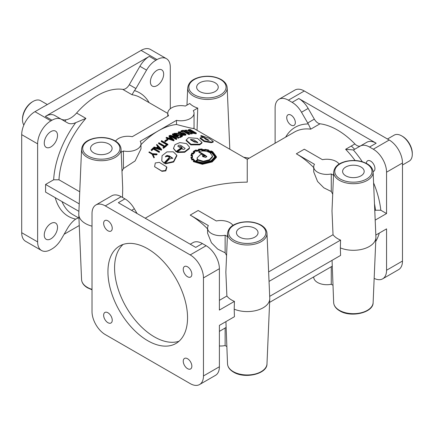 <?xml version="1.0" encoding="UTF-8"?>
<svg xmlns="http://www.w3.org/2000/svg" width="434" height="434" viewBox="0 0 434 434"><rect width="100%" height="100%" fill="white"/><g stroke="black" fill="none" stroke-linecap="round" stroke-linejoin="round"><path stroke-width="0.65" d="M154.585 166.694L161.98 171.322L165.815 170.882L166.889 167.274L166.64 166.868L159.305 162.349L155.291 162.967L154.585 166.694L161.67 170.958L165.571 170.491L166.64 166.868M197.541 142.726L190.634 139.781M190.917 139.998L194.389 142.016L197.812 142.428L193.906 139.851L190.493 139.422L190.917 139.998M186.186 139.97L186.126 140.589L190.879 144.885L199.683 144.831L201.897 143.112L202.043 142.423L197.459 138.392L188.535 137.676L186.186 139.97L190.938 144.256L199.786 144.169L202.043 142.423M185.741 130.732C187.027 131.665 191.958 134.41 191.367 132.609C190.108 131.708 185.112 128.887 185.741 130.732L185.399 130.325M191.692 132.994L191.367 132.609M189.452 133.911L192.148 133.862L192.349 133.178L191.871 132.614L188.345 130.569L184.77 130.173L188.752 132.799L192.349 133.178M184.922 134.692L179.106 132.337M179.247 132.43C180.522 133.406 185.454 136.14 184.944 133.954L178.906 131.996L179.247 132.43M185.264 134.366L184.944 133.954M178.266 131.92L178.613 133.2L182.188 135.272L185.806 135.158L185.936 134.486L185.475 133.878L181.911 131.811L178.266 131.92L182.264 134.6L185.936 134.486M366.345 163.341A6.081 3.51 60 0 1 367.598 160.792A6.081 3.51 60 0 1 372.285 162.424A6.081 3.51 60 0 1 374.943 168.544A6.081 3.51 60 0 1 373.679 171.327A6.081 3.51 60 0 1 373.088 171.555M295.337 122.583A6.081 3.51 60 0 1 294.073 125.366A6.081 3.51 60 0 1 289.386 123.739A6.081 3.51 60 0 1 286.733 117.619A6.081 3.51 60 0 1 287.992 114.831A6.081 3.51 60 0 1 292.679 116.464A6.081 3.51 60 0 1 295.337 122.583M374.938 260.232A6.081 3.51 60 0 1 374.943 260.465A6.081 3.51 60 0 1 374.895 261.149M187.548 368.656A6.081 3.51 -120 0 0 190.586 368.96A6.081 3.51 -120 0 0 191.85 366.171A6.081 3.51 -120 0 0 189.191 360.052A6.081 3.51 -120 0 0 184.504 358.424A6.081 3.51 -120 0 0 183.246 361.207A6.081 3.51 -120 0 0 187.548 368.656M107.941 322.695A6.081 3.51 -120 0 0 110.979 322.999A6.081 3.51 -120 0 0 112.243 320.211A6.081 3.51 -120 0 0 109.585 314.091A6.081 3.51 -120 0 0 104.898 312.464A6.081 3.51 -120 0 0 103.639 315.247A6.081 3.51 -120 0 0 107.941 322.695M107.941 230.774A6.081 3.51 -120 0 0 110.979 231.078A6.081 3.51 -120 0 0 112.243 228.289A6.081 3.51 -120 0 0 109.585 222.17A6.081 3.51 -120 0 0 104.898 220.543A6.081 3.51 -120 0 0 103.639 223.326A6.081 3.51 -120 0 0 107.941 230.774M187.548 276.735A6.081 3.51 -120 0 0 190.586 277.038A6.081 3.51 -120 0 0 191.85 274.25A6.081 3.51 -120 0 0 189.191 268.131A6.081 3.51 -120 0 0 184.504 266.498A6.081 3.51 -120 0 0 183.246 269.286A6.081 3.51 -120 0 0 187.548 276.735M81.57 149.046C82.737 142.265 88.167 139.976 93.446 138.457C101.431 136.65 108.63 137.426 115.032 140.79C118.797 143.003 120.804 145.759 121.037 149.046A19.742 11.398 180 0 1 109.086 159.804A19.742 11.398 180 0 1 87.348 157.39A19.742 11.398 180 0 1 81.57 149.046L78.793 214A22.519 13.004 0 0 0 78.793 214.64A22.519 13.004 0 0 0 85.384 223.51A22.519 13.004 0 0 0 92.019 226.163M219.387 331.381L225.127 328.023L225.127 345.556L226.776 346.506M225.957 327.448A67.547 39 60 0 1 225.127 328.023M227.519 363.849A19.742 11.398 0 0 0 233.291 371.629A19.742 11.398 0 0 0 254.579 374.151A19.742 11.398 0 0 0 266.986 363.849C267.322 374.032 244.738 379.207 233.525 372.112C229.76 369.893 227.752 367.142 227.519 363.849L225.919 321.621M332.102 266.167A67.547 39 -120 0 1 331.267 266.742L269.612 302.384M333.659 302.569A19.742 11.398 0 0 0 339.431 310.348A19.742 11.398 0 0 0 360.719 312.871A19.742 11.398 0 0 0 373.126 302.569C373.462 312.751 350.878 317.927 339.665 310.831C335.9 308.612 333.898 305.861 333.659 302.569L332.059 260.34M239.622 237.105A10.79 6.228 0 0 0 254.877 237.105A10.79 6.228 0 0 0 258.04 232.781A10.79 6.228 0 0 0 251.443 226.96A10.79 6.228 0 0 0 239.622 228.295A10.79 6.228 0 0 0 236.459 232.781A10.79 6.228 0 0 0 239.622 237.105M197.052 130.319L197.741 108.088A20.159 11.642 180 0 1 193.19 106.118A20.159 11.642 180 0 1 189.777 103.493L185.323 106.064A13.134 7.584 180 0 0 167.779 113.203A13.134 7.584 180 0 0 168.538 115.753L132.251 136.705A13.134 7.584 180 0 0 115.585 141.121M374.775 210.631L375.486 210.224L380.813 210.235L386.558 213.555L375.182 220.119M360.589 145.862A7.503 4.335 60 0 1 354.914 143.942A67.547 39 -120 0 0 337.473 130.059A67.547 39 -120 0 0 320.026 123.798A7.503 4.335 60 0 1 314.335 119.138L308.151 108.424A18.765 10.834 -120 0 0 298.766 98.518L376.175 143.209A18.765 10.834 -120 0 0 366.795 142.281L353.97 149.687A7.503 4.335 60 0 1 353.347 149.942L345.627 149.301A67.547 39 60 0 1 355.072 160.509M194.047 128.583L247.25 159.3L247.25 182.144C221.047 182.394 198.533 187.776 179.703 198.3L145.206 218.215M268.635 271.912L333.03 234.734L331.994 210.957L333.659 172.027A19.742 11.398 180 0 0 339.431 180.365A19.742 11.398 180 0 0 361.169 182.785A19.742 11.398 180 0 0 373.126 172.027C372.887 168.739 370.886 165.983 367.115 163.764C360.714 160.406 353.52 159.631 345.529 161.437C340.251 162.956 334.82 165.245 333.659 172.027M332.71 194.204A67.547 39 -120 0 0 331.267 191.502L331.267 173.969L333.518 175.271M313.722 167.622A67.547 39 -120 0 0 296.341 153.804L314.487 164.28A13.134 7.584 0 0 0 313.722 166.824L313.722 171.875L317.569 181.483L323.829 187.808L331.267 191.502M50.886 131.589A9.38 5.414 -60 0 1 55.579 131.128A9.38 5.414 -60 0 1 57.017 138.641A9.38 5.414 -60 0 1 50.886 146.909A9.38 5.414 -60 0 1 46.199 147.376A9.38 5.414 -60 0 1 44.762 139.857A9.38 5.414 -60 0 1 50.886 131.589M50.886 223.51A9.38 5.414 -60 0 1 55.579 223.049A9.38 5.414 -60 0 1 57.017 230.562A9.38 5.414 -60 0 1 50.886 238.83A9.38 5.414 -60 0 1 46.199 239.297A9.38 5.414 -60 0 1 44.762 231.778A9.38 5.414 -60 0 1 50.886 223.51M157.032 70.308A9.38 5.414 -60 0 1 161.719 69.847A9.38 5.414 -60 0 1 163.157 77.36A9.38 5.414 -60 0 1 157.032 85.628A9.38 5.414 -60 0 1 152.339 86.095A9.38 5.414 -60 0 1 150.902 78.576A9.38 5.414 -60 0 1 157.032 70.308M333.03 234.734A22.194 12.814 0 0 0 337.701 238.7A22.194 12.814 0 0 0 340.581 240.1L340.343 247.895A22.519 13.004 0 0 0 363.47 248.926A22.519 13.004 0 0 0 375.904 237.62A22.519 13.004 0 0 0 375.904 236.98L373.126 172.027M345.762 175.824A10.79 6.228 0 0 0 361.023 175.824A10.79 6.228 0 0 0 364.18 171.501A10.79 6.228 0 0 0 357.583 165.679A10.79 6.228 0 0 0 345.762 167.019A10.79 6.228 0 0 0 342.605 171.501A10.79 6.228 0 0 0 345.762 175.824M93.679 152.849A10.79 6.228 0 0 0 108.934 152.849A10.79 6.228 0 0 0 112.097 148.52A10.79 6.228 0 0 0 105.495 142.699A10.79 6.228 0 0 0 93.679 144.039A10.79 6.228 0 0 0 90.516 148.52A10.79 6.228 0 0 0 93.679 152.849M199.819 91.569A10.79 6.228 0 0 0 215.08 91.569A10.79 6.228 0 0 0 218.237 87.239A10.79 6.228 0 0 0 211.64 81.424A10.79 6.228 0 0 0 199.819 82.758A10.79 6.228 0 0 0 196.656 87.239A10.79 6.228 0 0 0 199.819 91.569M187.548 317.731A56.29 32.501 60 0 1 175.889 343.5A56.29 32.501 60 0 1 147.744 340.712A56.29 32.501 60 0 1 107.941 271.771A56.29 32.501 60 0 1 119.6 246.002A56.29 32.501 60 0 1 162.972 261.084A56.29 32.501 60 0 1 187.548 317.731M179.009 341.243A56.29 32.501 60 0 1 154.379 336.882A56.29 32.501 60 0 1 114.576 267.941A56.29 32.501 60 0 1 123.11 244.423M387.47 139.01L394.18 135.137A15.011 8.669 60 0 1 401.683 135.88L402.481 136.341A13.883 8.018 60 0 1 412.3 153.343L412.3 154.265A15.011 8.669 60 0 1 409.191 161.139L402.481 165.012M23.865 125.019A15.011 8.669 -60 0 1 22.497 119.795L22.497 118.873A13.883 8.018 -60 0 1 32.311 101.871L33.109 101.41A15.011 8.669 -60 0 1 40.617 100.666L47.322 104.54M207.582 228.105L207.582 233.156L211.429 242.763L217.678 249.083L225.127 252.783L225.127 235.25A13.134 7.584 180 0 1 211.429 233.47A13.134 7.584 180 0 1 207.582 228.105A13.134 7.584 180 0 1 208.342 225.561L190.201 215.085A67.547 39 60 0 1 207.582 228.902M190.201 215.085L198.159 210.49L216.306 220.966A13.134 7.584 180 0 1 230.004 222.745A13.134 7.584 180 0 1 232.971 225.382M313.722 166.824A13.134 7.584 0 0 0 317.569 172.189A13.134 7.584 0 0 0 331.267 173.969M332.916 285.225L331.267 284.275A13.134 7.584 180 0 1 317.569 282.496A13.134 7.584 180 0 1 313.722 277.131L313.722 276.919M180.294 146.54C178.173 147.017 177.522 146.605 178.347 145.292C179.882 145.037 181.141 145.39 182.128 146.361L185.134 148.417C184.32 149.589 183.191 149.676 181.754 148.683L177.294 151.938L184.613 151.694L189.327 148.092L189.512 147.137L186.544 143.6L179.812 142.596L175.027 144.625L173.513 148.287L176.139 151.455L181.949 147.283L180.463 146.426M172.152 138.175L169.444 135.598L168.989 135.853L170.399 137.198L168.869 138.11L166.553 137.312L166.119 137.583L173.784 140.274L174.126 140.068L172.152 138.175M193.879 160.737L192.973 159.679L192.419 159.869L192.338 159.316L192.891 159.115L194.226 160.547L193.293 161.079L202.325 163.743L212.215 161.307L216.463 156.761L212.709 151.699L211.195 150.934L210.523 151.276L208.228 150.43L208.635 149.974L204.957 149.41M204.957 149.432L204.881 149.708L202.228 149.529L202.043 148.943L198.468 149.253L198.897 149.844L196.776 150.473L196.065 149.942L194.188 150.896L193.298 151.537L194.215 151.922L192.962 153.24L191.926 152.985L190.965 155.16L192.05 155.318L192.034 157.037L191.475 157.124M196.022 150.256L193.852 151.488L194.752 151.867L193.152 153.533L192.132 153.3L191.378 155.041L192.484 155.117L192.457 157.211L191.345 157.401L192.078 159.164L193.065 158.79L194.752 160.564L193.819 161.09L202.504 163.499L211.944 161.15L216.089 156.707L212.438 151.792L211.293 151.189L210.609 151.531L207.691 150.468L208.119 150.018L205.353 149.41L205.201 149.936L201.902 149.714L201.723 149.15L198.962 149.399L199.38 149.974L196.683 150.734L196.022 150.256L196.005 150.875L194.394 151.716M216.034 157.043L214.423 153.934M211.51 152.008L210.517 152.188L207.609 151.124L207.691 150.468M208.027 150.679L205.271 150.061L205.125 150.587L201.843 150.359L201.658 149.79L198.918 150.034M199.38 149.974L199.342 150.609L196.667 151.357L196.005 150.875M202.515 155.996L203.117 154.325L200.503 154.542L197.041 157.971L197.72 159.457L195.224 161.296L203.302 162.994L211.429 160.851L215.373 156.62L211.787 151.905L209.861 152.659C206.432 150.88 202.776 150.527 198.881 151.602L204.837 155.041L202.624 156.283L202.477 155.687L203.117 154.325M198.881 151.602L198.859 152.226L202.456 154.303M203.107 154.678L204.268 155.35M212.606 160.786L215.302 157.298L215.373 156.62M206.72 156.88L205.065 155.806L203.117 156.896M214.922 156.945L211.678 152.806L210.696 153.18M212.562 156.245L209.459 159.712L203.405 161.307L197.888 159.652L195.75 161.226L203.362 162.734L211.163 160.699L214.976 156.609L211.77 152.15L210.11 152.801L212.562 156.245L212.508 156.918L209.459 160.325L203.438 161.887L197.947 160.227L195.832 161.779M60.863 119.008L61.368 119.301A18.765 10.834 120 0 0 51.988 120.229L50.886 120.864A18.765 10.834 -60 0 0 37.622 143.844L37.622 241.895A18.765 10.834 -60 0 0 41.507 250.483A18.765 10.834 -60 0 0 50.886 249.555L51.988 248.921A18.765 10.834 -60 0 0 61.368 239.02L67.498 228.403A19.514 11.268 120 0 1 75.706 219.099L78.483 217.857M79.742 191.779L58.964 179.784L53.653 179.784A71.301 41.165 -60 0 1 75.706 122.665A19.514 11.268 -60 0 1 67.498 122.838L54.738 115.471A18.765 10.834 120 0 0 45.353 116.399L149.296 56.393A18.765 10.834 120 0 0 139.916 66.293L129.283 84.711A7.503 4.335 -60 0 1 125.529 88.677A7.503 4.335 -60 0 1 122.708 89.366A67.547 39 120 0 0 97.325 95.588A67.547 39 120 0 0 76.606 113.008A19.514 11.268 -60 0 1 70.623 118.043A19.514 11.268 -60 0 1 60.89 119.025M149.296 56.393L155.931 60.223A18.765 10.834 120 0 0 146.551 70.124L135.913 88.541A7.503 4.335 -60 0 1 134.437 90.597L131.996 94.726A67.547 39 -60 0 1 140.388 97.607L167.779 113.42M75.706 122.665L85.894 118.373L76.606 113.008M22.497 119.795A15.011 8.669 -60 0 1 33.109 101.41M402.481 136.341L401.689 135.88A15.011 8.669 60 0 1 401.689 135.88A15.011 8.669 60 0 1 412.3 154.265M339.111 164.101A13.134 7.584 0 0 0 336.144 161.464A13.134 7.584 0 0 0 322.446 159.685L304.299 149.209L296.341 153.804M200.258 138.142L200.047 138.43L204.181 141.555L211.168 142.699L213.056 142.206L213.322 141.517L209.291 138.338L201.007 135.522L209.123 140.415L205.564 139.26L203.834 137.448L200.242 137.757L204.403 140.887L211.401 142.016L213.322 141.517M201.007 135.522L200.768 136.205L202.494 137.209M204.414 138.316L208.146 140.459M188.421 129.695L189.284 130.639L191.638 131.507C192.663 132.712 194.242 133.249 196.38 133.108L190.146 129.511L188.421 129.695L188.204 130.493M190.922 132.061L191.502 132.392M192.354 133.119L196.141 133.791L196.38 133.108M184.77 130.173L184.624 131.057M181.558 131.019L181.423 131.692L183.094 131.285L188.871 134.621L189.305 134.529L189.468 133.851L183.235 130.254L181.108 130.759L181.558 131.019L183.246 130.607L189.029 133.943L189.468 133.851M179.741 136.672L179.681 137.318L180.137 137.578L182.367 136.433L182.454 135.777L178.466 133.222L173.86 133.379L177.506 135.484L178.846 134.903L178.396 134.638L177.506 135.023L174.761 133.439L178.428 133.639L181.765 135.706L179.741 136.672L180.197 136.932L182.454 135.777M175.374 133.791L181.314 135.999M173.86 133.379L173.801 134.025L177.446 136.124L178.775 135.549L178.846 134.903M173.763 136.96L178.689 138.224L179.101 137.415L172.868 133.818L172.412 134.035L177.235 136.819L169.982 135.283L176.215 138.885L176.671 138.636L171.842 135.853L179.101 137.415M169.982 135.283L169.965 135.907L176.199 139.504L176.654 139.26L176.671 138.636M172.412 134.035L172.369 134.67L175.173 136.287M193.282 128.193C195.322 129.207 189.729 127.97 176.502 124.482L176.502 120.348L158.356 130.824A67.547 39 -60 0 1 176.502 124.482M168.989 135.853L168.983 136.466L169.998 137.432M177.294 151.938L177.392 152.486L184.667 152.269L189.327 148.705L189.512 147.137M198.468 149.253L198.463 149.936M193.293 161.079L193.385 161.627L202.358 164.312L212.215 161.92L216.387 157.444L216.463 156.761M266.986 363.849L269.764 298.901A22.519 13.004 0 0 1 257.329 310.207A22.519 13.004 0 0 1 234.203 309.176L234.436 301.38A22.194 12.814 0 0 1 231.561 299.981A22.194 12.814 0 0 1 226.89 296.015L225.854 272.237L227.519 233.308A19.742 11.398 180 0 0 233.291 241.646A19.742 11.398 180 0 0 255.029 244.065A19.742 11.398 180 0 0 266.986 233.308C266.747 230.02 264.745 227.264 260.975 225.045C254.574 221.687 247.375 220.911 239.389 222.718C234.11 224.237 228.68 226.526 227.519 233.308M205.081 155.182L202.749 156.495L205.586 157.477L206.823 156.56L205.081 155.182L205.065 155.806M203.069 156.023L202.624 156.283M195.224 161.296L195.436 161.925L195.354 161.367M195.436 161.925L198.674 163.2M197.947 160.227L197.888 159.652M285.648 137.133A71.301 41.165 60 0 1 308.33 123.95L310.739 129.158L320.026 123.798M308.33 123.95A7.503 4.335 60 0 1 307.701 122.968L301.516 112.254A18.765 10.834 -120 0 0 292.131 102.348L288.382 100.183L304.299 90.994L389.217 140.014A18.765 10.834 60 0 1 402.481 162.994L402.481 261.046A18.765 10.834 60 0 1 398.596 269.633L382.674 278.829A18.765 10.834 60 0 1 374.162 278.368M375.822 235.071L386.558 228.875L386.558 270.236A18.765 10.834 60 0 1 382.674 278.829M234.203 309.176L234.436 316.701L219.387 325.391L219.387 366.752L203.465 375.947L203.465 277.896A18.765 10.834 -120 0 0 190.201 254.915L105.288 205.89A18.765 10.834 -120 0 0 95.903 204.962A18.765 10.834 -120 0 0 92.019 213.55L92.019 311.601A18.765 10.834 -120 0 0 105.288 334.581L190.201 383.607A18.765 10.834 -120 0 0 199.58 384.535A18.765 10.834 -120 0 0 203.465 375.947M269.764 298.901A22.519 13.004 0 0 0 269.764 298.256L266.986 233.308M53.653 179.784L45.581 184.445L45.581 192.105L78.907 211.347M191.454 157.141L190.917 157.211L190.993 157.775L191.931 160.07L192.398 159.886M190.922 155.274L190.982 155.849L192.105 155.898M193.298 151.537L193.309 152.144L194.22 152.529M177.897 146.356L182.426 148.721M173.557 148.547L176.237 151.998L181.976 147.88L181.949 147.283M166.119 137.583L166.146 138.18L173.795 140.882L174.126 140.068M140.974 144.641A67.547 39 -60 0 1 158.356 130.824L140.215 141.3A13.134 7.584 180 0 1 140.974 143.844A13.134 7.584 180 0 1 123.43 150.989L121.178 152.291M140.974 143.844L140.974 148.895L135.104 160.949L123.43 168.522L123.43 150.989M121.987 171.224A67.547 39 -60 0 1 123.43 168.522M121.037 149.046L122.703 187.982L122.529 197.459M148.857 152.301L152.003 154.119L153.907 157.889L154.347 157.396L153.001 154.678L156.685 154.857L157.135 154.385L156.94 153.929L152.459 153.685L149.274 151.846L148.857 152.301L152.036 154.178M151.059 149.969L151.699 150.69L153.332 149.057L159.115 152.394L159.544 151.976L159.37 151.493L153.137 147.896L151.059 149.969L151.509 150.229L153.159 148.58L158.942 151.916L159.37 151.493M153.701 147.386L153.864 147.875L161.453 150.186L161.638 149.377L156.902 144.484L156.462 144.858L157.884 146.334L156.414 147.668L154.113 146.996L153.701 147.386L161.302 149.681L161.638 149.377M156.462 144.858L158.025 146.849M162.951 147.571L163.52 148.352L166.667 145.786L166.575 145.233L166.13 144.978L164.746 146.074L158.958 142.732L158.518 143.095L164.302 146.437L162.951 147.571L163.396 147.831L166.575 145.233M158.518 143.095L158.627 143.632L164.41 146.969M161.193 141.012L161.274 141.571L167.486 145.157L167.936 144.82L167.86 144.256L161.643 140.67L161.193 141.012L167.405 144.598L167.86 144.256M164.687 140.958L165.17 141.772L167.98 139.857L167.947 139.26L167.529 139.021L164.687 140.958L165.11 141.202L167.947 139.26M165.197 163.406L165.425 163.83L173.671 161.996L176.909 155.725L176.779 155.171L173.242 151.808L166.944 151.889L162.072 155.703L161.773 160.83L164.052 162.951L169.477 157.287L167.991 156.43L165.43 156.549L168.929 155.725L172.596 158.074L169.347 159.007L165.197 163.406L173.513 161.508L176.779 155.171M161.773 160.83L164.28 163.374L169.645 157.77L169.477 157.287M165.56 156.755L165.972 155.86L167.513 155.405L172.634 158.345M197.741 108.088L193.282 110.659A13.134 7.584 180 0 1 194.047 113.203A13.134 7.584 180 0 1 176.502 120.348M249.268 158.139L243.762 157.287M340.343 247.895L340.581 255.42L269.682 296.351M219.387 345.958A13.134 7.584 0 0 0 225.127 345.556M376.175 143.209L369.54 147.039A18.765 10.834 -120 0 0 360.16 146.112L366.795 142.281L360.16 146.112M211.678 152.806L211.77 152.15M197.041 157.971L197.475 159.631M194.752 151.867L194.757 152.475L193.184 154.13L192.164 153.891L191.6 155.052M192.484 155.117L192.403 157.037M192.457 157.211L192.522 157.781L191.421 157.965M194.752 160.564L194.833 161.117L193.911 161.643M192.365 156.782L192.414 157.103M190.917 157.211L191.844 159.517L192.311 159.327M192.164 153.891L192.132 153.3M192.49 155.811L192.441 155.231M212.34 152.453L212.438 151.792M211.19 151.851L211.293 151.189M210.517 152.188L210.609 151.531M205.271 150.061L205.353 149.41M205.125 150.587L205.201 149.936M201.843 150.359L201.902 149.714M201.658 149.79L201.723 149.15M196.667 151.357L196.683 150.734M193.184 154.13L193.152 153.533M208.537 150.631L208.635 149.974M208.325 150.831L208.418 150.175M192.973 159.679L192.891 159.115M191.931 160.07L191.844 159.517M153.679 157.471L154.119 156.972L152.784 154.244L156.484 154.401L156.94 153.929M156.685 154.857L156.484 154.401M153.001 154.678L152.784 154.244L153.001 154.678M154.347 157.396L154.119 156.972M159.115 152.394L158.942 151.916M153.332 149.057L153.159 148.58M151.699 150.69L151.509 150.229M159.799 148.694L158.334 147.234L157.124 148.336M158.198 146.725L156.972 147.837L160.314 148.851L158.198 146.725L158.334 147.234M161.453 150.186L161.302 149.681M163.52 148.352L163.396 147.831M167.486 145.157L167.405 144.598M165.17 141.772L165.11 141.202M171.756 139.124L170.708 138.153L170.074 138.527M172.797 139.493L170.703 137.545L169.428 138.305L172.797 139.493M170.708 138.153L170.703 137.545M173.795 140.882L173.784 140.274M178.689 138.224L178.732 137.589M176.199 139.504L176.215 138.885M177.446 136.124L177.506 135.484M180.137 137.578L180.197 136.932M180.973 131.426L181.108 130.759M188.871 134.621L189.029 133.943M183.094 131.285L183.246 130.607M191.079 133.238L185.795 130.764M193.949 132.766L192.772 132.289M191.323 131.247L189.484 130.466M192.799 132.299L195.522 132.853L193.347 131.594L192.213 131.703L192.799 132.299M189.712 130.612L192.929 131.356L190.19 129.771L189.023 129.912L189.712 130.612M191.421 132.191L191.638 131.507M189.078 131.323L189.284 130.639M189.956 130.46L190.19 129.771M193.114 132.283L193.347 131.594M211.168 142.699L211.401 142.016M176.237 151.998L176.139 151.455M164.28 163.374L164.052 162.951M331.267 266.742L331.267 284.275M225.127 252.783A67.547 39 60 0 1 226.57 255.48M227.378 236.552L225.127 235.25M45.581 184.445L79.227 203.871M226.89 296.015L219.387 300.344M234.436 301.38L219.387 310.071L219.387 268.706A18.765 10.834 -120 0 0 206.123 245.725L202.369 243.555A18.765 10.834 60 0 0 192.989 242.628A18.765 10.834 60 0 1 192.989 242.628L190.238 244.217L192.989 242.628M269.042 281.4L340.581 240.1M66.033 119.784A56.29 32.501 120 0 0 64.899 121.341M354.659 149.285A56.29 32.501 -120 0 0 351.307 146.025M202.369 243.555L195.734 247.385L118.325 202.694L124.959 198.864A18.765 10.834 60 0 1 134.339 208.77L137.09 213.528M64.118 234.257L79.259 225.517M369.54 147.039L373.294 149.209A18.765 10.834 60 0 1 386.558 172.189L386.558 213.555M275.113 143.215L275.113 107.844A18.765 10.834 60 0 1 278.997 99.256L294.919 90.06A18.765 10.834 60 0 1 304.299 90.994M278.997 99.256A18.765 10.834 60 0 1 288.382 100.183M124.959 198.864L121.205 196.7A18.765 10.834 -120 0 0 111.826 195.772L95.903 204.962M199.58 384.535L215.503 375.345A18.765 10.834 -120 0 0 219.387 366.752M155.931 60.223L157.032 59.588A18.765 10.834 -60 0 1 166.412 58.655A18.765 10.834 -60 0 1 170.296 67.248L170.296 108.739M41.507 250.483L25.584 241.293A18.765 10.834 -60 0 1 21.7 232.705L21.7 134.654A18.765 10.834 -60 0 1 34.97 111.674L141.11 50.393A18.765 10.834 -60 0 1 150.489 49.465L166.412 58.655M199.683 144.831L199.786 144.169M185.058 131.437L185.231 130.759M178.613 133.2L178.71 132.538M92.019 289.776L87.581 287.851C83.811 285.632 81.809 282.881 81.57 279.588A19.742 11.398 0 0 0 87.348 287.368A19.742 11.398 0 0 0 92.019 289.364M187.716 87.766C188.877 80.99 194.307 78.7 199.586 77.176C207.571 75.37 214.77 76.145 221.172 79.509C224.942 81.722 226.944 84.478 227.183 87.766A19.742 11.398 180 0 1 215.226 98.523A19.742 11.398 180 0 1 193.488 96.109A19.742 11.398 180 0 1 187.716 87.766L186.973 105.109M374.482 203.752A67.547 39 60 0 1 375.486 210.224M354.914 143.942L345.627 149.301M247.25 159.3L294.409 132.077A67.547 39 60 0 1 310.739 129.158M88.145 156.039A18.613 10.747 0 0 0 114.468 156.039A18.613 10.747 0 0 0 114.468 140.844A18.613 10.747 0 0 0 88.145 140.844A18.613 10.747 0 0 0 88.145 156.039M194.286 94.758A18.613 10.747 0 0 0 220.608 94.758A18.613 10.747 0 0 0 220.608 79.563A18.613 10.747 0 0 0 194.286 79.563A18.613 10.747 0 0 0 194.286 94.758M234.089 240.3A18.613 10.747 0 0 0 260.411 240.3A18.613 10.747 0 0 0 260.411 225.105A18.613 10.747 0 0 0 234.089 225.105A18.613 10.747 0 0 0 234.089 240.3M129.283 84.711L135.913 88.541M340.229 179.02A18.613 10.747 0 0 0 366.556 179.02A18.613 10.747 0 0 0 366.556 163.824A18.613 10.747 0 0 0 340.229 163.824A18.613 10.747 0 0 0 340.229 179.02M122.708 89.366L131.996 94.726M58.964 179.784A67.547 39 -60 0 1 85.894 118.373M314.335 119.138L307.701 122.968M379.3 233.063A71.301 41.165 60 0 1 375.741 241.44M134.437 90.597A71.301 41.165 -60 0 1 149.144 102.663M78.945 218.123L72.841 214.602A67.547 39 -60 0 1 62.013 201.593M75.706 219.099A71.301 41.165 -60 0 1 55.243 197.682M308.151 108.424L301.516 112.254M298.766 98.518L292.131 102.348M353.347 149.942A71.301 41.165 60 0 1 362.309 161.73M373.587 182.866A71.301 41.165 60 0 1 380.813 210.235M131.594 210.354L134.339 208.77M45.353 116.399L51.988 120.229M139.916 66.293L146.551 70.124M386.558 270.236L402.481 261.046M386.558 172.189L402.481 162.994M373.294 149.209L389.217 140.014M121.205 196.7L105.288 205.89M206.123 245.725L190.201 254.915M219.387 268.706L203.465 277.896M157.032 59.588L141.11 50.393M37.622 143.844L21.7 134.654M50.886 120.864L34.97 111.674M37.622 241.895L21.7 232.705M81.57 279.588L78.793 214.64M202.488 156.278L202.488 155.681M373.126 302.569L375.904 237.62M153.18 155.041L152.822 154.32M200.047 138.43L200.242 137.757M173.589 148.819L173.508 148.287M165.609 157.016L165.43 156.549M172.759 158.567L172.591 158.074M167.779 116.193L167.779 113.203M194.047 128.6L194.047 113.203M227.183 87.766L229.808 149.231"/></g></svg>
